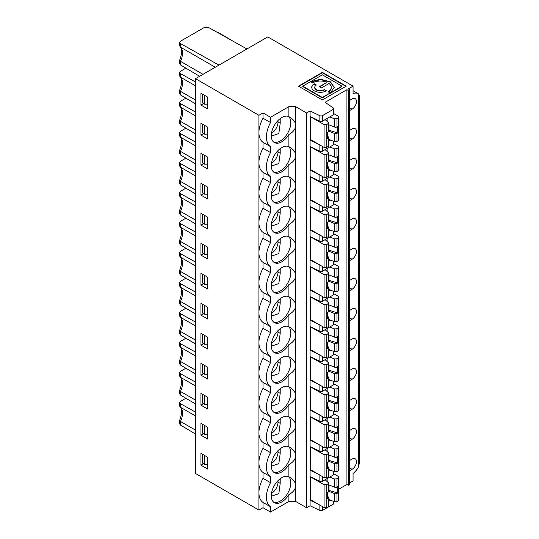 <?xml version="1.0" encoding="UTF-8"?>
<svg xmlns="http://www.w3.org/2000/svg" width="539" height="539" viewBox="0 0 539 539"><rect width="100%" height="100%" fill="white"/><g stroke="black" fill="none" stroke-linecap="round" stroke-linejoin="round"><path stroke-width="0.81" d="M195.489 412.119L180.477 403.711L179.628 402.545L180.477 401.387L185.894 398.26M180.477 403.711L180.477 407.289L180.12 407.019L179.628 405.88L179.628 402.545M180.12 407.019C182.29 408.697 182.142 413.137 179.676 420.332L180.477 421.471L180.477 425.076L179.628 423.876L179.628 420.514M195.489 433.996L180.477 425.076M349.656 470.695L352.041 469.321A6.273 3.618 120 0 0 356.138 463.796A6.273 3.618 120 0 0 355.174 458.77A6.273 3.618 120 0 0 352.041 459.08L349.656 460.461M310.787 499.828L310.087 500.232L310.087 505.75L306.603 507.758L295.662 501.445L295.662 485.801C295.5 489.277 293.243 492.208 288.891 494.613A14.849 8.57 120 0 1 274.358 502.658A14.849 8.57 120 0 1 274.203 485.78A14.849 8.57 120 0 1 288.891 476.772L289.517 477.123C293.472 479.481 295.52 482.297 295.662 485.585L295.662 455.792C295.5 459.262 293.243 462.199 288.891 464.598A14.849 8.57 120 0 1 274.358 472.642A14.849 8.57 120 0 1 274.203 455.765A14.849 8.57 120 0 1 288.891 446.764L289.517 447.107C293.472 449.465 295.52 452.288 295.662 455.57L295.662 425.783C295.5 429.253 293.243 432.19 288.891 434.589A14.849 8.57 120 0 1 274.358 442.634A14.849 8.57 120 0 1 274.203 425.756A14.849 8.57 120 0 1 288.891 416.755L289.517 417.098C293.472 419.457 295.52 422.28 295.662 425.561L295.662 395.774C295.5 399.244 293.243 402.182 288.891 404.58A14.849 8.57 120 0 1 274.358 412.625A14.849 8.57 120 0 1 274.203 395.747A14.849 8.57 120 0 1 288.891 386.746L289.517 387.09C293.472 389.448 295.52 392.271 295.662 395.552L295.662 365.759C295.5 369.235 293.243 372.166 288.891 374.571A14.849 8.57 120 0 1 274.358 382.616A14.849 8.57 120 0 1 274.203 365.738A14.849 8.57 120 0 1 288.891 356.73L289.517 357.081C293.472 359.439 295.52 362.255 295.662 365.543L295.662 335.75C295.5 339.22 293.243 342.157 288.891 344.556A14.849 8.57 120 0 1 274.358 352.6A14.849 8.57 120 0 1 274.203 335.723A14.849 8.57 120 0 1 288.891 326.722L289.517 327.065C293.472 329.423 295.52 332.246 295.662 335.527L295.662 305.741C295.5 309.211 293.243 312.148 288.891 314.547A14.849 8.57 120 0 1 274.358 322.591A14.849 8.57 120 0 1 274.203 305.714A14.849 8.57 120 0 1 288.891 296.713L289.517 297.056C293.472 299.414 295.52 302.238 295.662 305.519L295.662 275.732C295.5 279.202 293.243 282.14 288.891 284.538A14.849 8.57 120 0 1 274.358 292.583A14.849 8.57 120 0 1 274.203 275.705A14.849 8.57 120 0 1 288.891 266.704L289.517 267.048C293.472 269.406 295.52 272.229 295.662 275.51L295.662 245.717C295.5 249.193 293.243 252.124 288.891 254.529A14.849 8.57 120 0 1 274.358 262.574A14.849 8.57 120 0 1 274.203 245.696A14.849 8.57 120 0 1 288.891 236.688L289.517 237.039C293.472 239.397 295.52 242.213 295.662 245.501L295.662 215.708C295.5 219.178 293.243 222.115 288.891 224.514A14.849 8.57 120 0 1 274.358 232.558A14.849 8.57 120 0 1 274.203 215.681A14.849 8.57 120 0 1 288.891 206.68L288.891 194.505A14.849 8.57 120 0 1 274.358 202.549A14.849 8.57 120 0 1 274.203 185.672A14.849 8.57 120 0 1 288.891 176.671L288.891 164.496A14.849 8.57 120 0 1 274.358 172.541A14.849 8.57 120 0 1 274.203 155.663A14.849 8.57 120 0 1 288.891 146.662L289.517 147.006C293.472 149.364 295.52 152.187 295.662 155.468L295.662 125.459C295.52 122.171 293.472 119.355 289.517 116.997L288.891 116.646L288.891 106.661L270.524 117.266L263.019 112.934L258.929 115.299L258.929 132.628A21.708 12.532 120 0 0 263.019 142.309L263.019 148.225A21.708 12.532 120 0 0 258.929 162.637L258.929 192.645A21.708 12.532 120 0 0 263.019 202.334L263.019 208.243L270.524 212.575A21.708 12.532 120 0 0 270.524 236.675L263.019 232.343L263.019 238.258L270.524 242.59A21.708 12.532 120 0 0 270.524 266.684L263.019 262.352L263.019 268.267L270.524 272.599A21.708 12.532 120 0 0 270.524 296.699L263.019 292.367L263.019 298.276L270.524 302.608A21.708 12.532 120 0 0 270.524 326.708L263.019 322.376L263.019 328.285L270.524 332.617A21.708 12.532 120 0 0 270.524 356.717L263.019 352.385L263.019 358.3L270.524 362.632A21.708 12.532 120 0 0 270.524 386.726L263.019 382.394L263.019 388.309L270.524 392.641A21.708 12.532 120 0 0 270.524 416.741L263.019 412.409L263.019 418.318L270.524 422.65A21.708 12.532 120 0 0 270.524 446.75L263.019 442.418L263.019 448.327L270.524 452.659A21.708 12.532 120 0 0 270.524 476.759L263.019 472.427L263.019 478.342A21.708 12.532 120 0 0 258.929 492.754L258.929 510.083L195.489 473.458L195.489 78.674L267.795 36.921L353.065 86.152L353.065 93.705A12.06 6.96 -60 0 1 358.071 93.631A12.06 6.96 -60 0 1 358.523 93.934L359.372 95.524L359.372 462.9L358.523 466.855A12.06 6.96 -60 0 1 353.065 473.383L353.065 480.936L349.656 482.904M310.43 476.887L324.08 484.716L326.789 484.709L326.789 507.563L324.08 507.556L310.43 499.619L310.538 476.826M326.789 484.709L328.803 483.092L325.132 479.737M329.76 477.062L334.51 478.969L336.956 478.841L338.411 478.005L338.97 477.224L338.411 476.442L333.749 473.774M327.456 166.147L328.453 166.975A1.913 1.105 180 0 1 328.803 167.609A1.913 1.105 180 0 1 328.244 168.39L327.456 168.842L327.456 162.434L328.244 161.983A1.913 1.105 180 0 0 328.803 161.201L328.803 152.982L325.132 149.62M328.803 160.251L337.744 162.899L336.956 163.357A1.913 1.105 180 0 1 334.51 163.479L334.51 171.698L328.803 169.367M328.803 161.174L334.51 163.479M328.945 160.164L328.945 154.821M337.744 162.899L337.744 156.492L336.956 156.95A1.913 1.105 180 0 1 334.51 157.071L328.803 154.767M202.523 124.165L202.523 132.971L204.571 134.157L204.571 125.344M204.571 134.157L207.764 134.157M278.023 150.529L278.023 152.005A9.163 5.289 -60 0 1 271.481 163.263M278.023 152.005L280.199 153.258L280.199 149.316L279.68 149.02M280.597 148.319L280.199 149.316M280.199 153.258L278.838 163.512L271.285 166.167M180.12 76.909L179.628 75.77L179.628 72.435L180.477 73.594L180.477 77.178L180.12 76.909C182.29 78.586 182.142 83.019 179.676 90.215L179.628 93.732L180.477 94.931L195.489 103.859M179.628 90.397L180.477 91.354L180.477 94.931M179.628 72.435L180.477 71.269L185.894 68.143M329.76 146.952L334.51 148.852L336.956 148.724L338.411 147.888L338.97 147.107L338.411 146.332L333.749 143.657M327.86 151.863L327.86 148.043M326.789 154.592L326.789 177.446L324.08 177.446L310.43 169.502L310.43 146.77L324.08 154.599L326.789 154.592L328.803 152.975M326.789 177.446L328.803 175.829L328.803 167.609M327.86 166.484L327.86 162.199M336.956 163.357L336.956 171.577L334.51 171.698M336.956 171.577L338.97 169.96L338.97 147.107M310.787 169.711L310.087 170.122L310.087 176.502L319.863 181.232A1.927 1.112 -0 0 0 322.463 181.171L333.183 174.98A1.927 1.112 -0 0 0 333.749 174.191L333.749 171.389M328.803 171.132L330.589 170.102M273.65 172.049A14.849 8.57 120 0 0 284.794 167.184A14.849 8.57 120 0 0 290.797 152.766A14.849 8.57 120 0 0 288.426 146.46M195.489 100.018L180.477 91.354A14.472 8.354 -60 0 0 180.477 77.178L195.489 85.842M180.477 73.594L195.489 82.002M349.656 140.585L352.041 139.203A6.273 3.618 120 0 0 356.138 133.679A6.273 3.618 120 0 0 355.174 128.653A6.273 3.618 120 0 0 352.041 128.962L349.656 130.344M310.787 139.702L310.087 140.106L310.087 146.487L319.863 151.223A1.927 1.112 -0 0 0 322.463 151.156L333.183 144.971A1.927 1.112 -0 0 0 333.749 144.183L333.749 141.38M318.475 174.185L310.087 170.122M263.019 112.934L263.019 118.216A21.708 12.532 120 0 0 258.929 132.628L258.929 162.637A21.708 12.532 120 0 0 263.019 172.325L263.019 178.234A21.708 12.532 120 0 0 258.929 192.645L258.929 222.654A21.708 12.532 120 0 0 263.019 232.343M200.946 135.067L207.764 139.008L207.764 127.191L200.946 123.256L200.946 135.067L203.547 133.564M263.019 178.234L270.524 182.566A21.708 12.532 120 0 0 270.524 206.666L270.524 212.575M263.019 148.225L270.524 152.557A21.708 12.532 120 0 0 270.524 176.657L270.524 182.566M270.524 176.657L263.019 172.325M202.523 154.174L202.523 162.987L204.571 164.166L204.571 155.36M204.571 164.166L207.764 164.166M327.456 196.162L328.453 196.984A1.913 1.105 180 0 1 328.803 197.618A1.913 1.105 180 0 1 328.244 198.399L327.456 198.851L327.456 192.443L328.244 191.992A1.913 1.105 180 0 0 328.803 191.21L328.803 182.99L325.132 179.628M328.803 190.26L337.744 192.915L336.956 193.366A1.913 1.105 180 0 1 334.51 193.488L334.51 201.707L328.803 199.383M328.803 191.183L334.51 193.488M328.945 190.179L328.945 184.83M337.744 192.915L337.744 186.507L336.956 186.959A1.913 1.105 180 0 1 334.51 187.08L328.803 184.776M278.023 180.538L278.023 182.014A9.163 5.289 -60 0 1 271.481 193.272M278.023 182.014L280.199 183.267L280.199 179.332L279.68 179.029M280.597 178.335L280.199 179.332M280.199 183.267L278.838 193.521L271.285 196.176M310.787 199.726L310.087 200.131L310.087 206.511L319.863 211.248A1.927 1.112 -0 0 0 322.463 211.18L333.183 204.988A1.927 1.112 -0 0 0 333.749 204.207L333.749 201.397M328.803 201.141L330.589 200.11M329.76 176.96L334.51 178.86L336.956 178.732L338.411 177.897L338.97 177.115L338.411 176.341L333.749 173.666M327.86 181.872L327.86 178.052M326.789 184.607L326.789 207.461L324.08 207.454L310.43 199.518L310.43 176.785L324.08 184.607L326.789 184.607L328.803 182.99M326.789 207.461L328.803 205.837L328.803 197.618M327.86 196.492L327.86 192.207M336.956 193.366L336.956 201.586L334.51 201.707M336.956 201.586L338.97 199.969L338.97 177.115M180.12 106.917L179.628 105.779L179.628 102.444L180.477 103.609L180.477 107.187L180.12 106.917C182.29 108.595 182.142 113.028 179.676 120.224L179.628 123.748L180.477 124.947L195.489 133.867M179.628 120.413L180.477 121.363L180.477 124.947M179.628 102.444L180.477 101.278L185.894 98.152M273.65 202.058A14.849 8.57 120 0 0 284.794 197.193A14.849 8.57 120 0 0 290.797 182.775A14.849 8.57 120 0 0 288.426 176.469M263.019 208.243A21.708 12.532 120 0 0 258.929 222.654L258.929 252.67A21.708 12.532 120 0 0 263.019 262.352M200.946 165.075L207.764 169.017L207.764 157.199L200.946 153.265L200.946 165.075L203.547 163.573M318.475 204.193L310.087 200.131M349.656 170.593L352.041 169.212A6.273 3.618 120 0 0 356.138 163.688A6.273 3.618 120 0 0 355.174 158.661A6.273 3.618 120 0 0 352.041 158.971L349.656 160.352M195.489 130.027L180.477 121.363A14.472 8.354 -60 0 0 180.477 107.187L195.489 115.851M180.477 103.609L195.489 112.011M270.524 206.666L263.019 202.334M280.597 208.344L280.199 209.341L279.68 209.038M278.023 210.547L278.023 212.022L280.199 213.276L278.838 223.537L271.285 226.185M278.023 212.022A9.163 5.289 -60 0 1 271.481 223.281M180.12 136.926L179.628 135.788L179.628 132.453L180.477 133.618L180.477 137.196L180.12 136.926C182.29 138.604 182.142 143.037 179.676 150.24L179.628 153.756L180.477 154.956L195.489 163.876M179.628 150.421L180.477 151.371L180.477 154.956M179.628 132.453L180.477 131.287L185.894 128.161M329.76 206.969L334.51 208.876L336.956 208.748L338.411 207.906L338.97 207.131L338.411 206.349L333.749 203.681M336.956 208.748L336.956 216.968A1.913 1.105 180 0 1 334.51 217.089L328.803 214.785M326.789 214.616L326.789 237.47L324.08 237.463L310.43 229.526L310.43 206.794L324.08 214.623L326.789 214.616L328.803 212.999L325.132 209.644M328.803 212.999L328.803 221.219A1.913 1.105 180 0 1 328.244 222.001L327.456 222.452L327.456 228.859L328.244 228.408L328.244 236.634L328.803 235.846L328.803 227.626A1.913 1.105 180 0 1 328.244 228.408M327.456 226.171L328.453 226.993A1.913 1.105 180 0 1 328.803 227.626M328.803 221.192L334.51 223.496A1.913 1.105 180 0 0 336.956 223.375L336.956 231.602L334.51 231.716L328.803 229.392M338.97 207.131L338.97 229.978L336.956 231.602M310.787 229.735L310.087 230.14L310.087 236.52L319.863 241.256A1.927 1.112 -0 0 0 322.463 241.189L333.183 235.004A1.927 1.112 -0 0 0 333.749 234.216L333.749 231.406M280.199 213.276L280.199 209.341M273.65 232.073A14.849 8.57 120 0 0 284.794 227.209A14.849 8.57 120 0 0 290.797 212.79A14.849 8.57 120 0 0 288.426 206.484M195.489 160.043L180.477 151.371A14.472 8.354 -60 0 0 180.477 137.196L195.489 145.86M349.656 200.602L352.041 199.221A6.273 3.618 120 0 0 356.138 193.696A6.273 3.618 120 0 0 355.174 188.677A6.273 3.618 120 0 0 352.041 188.987L349.656 190.361M288.891 206.68L289.517 207.023C293.472 209.381 295.52 212.204 295.662 215.485L295.662 185.699C295.5 189.169 293.243 192.106 288.891 194.505M280.597 238.353L280.199 239.35L279.68 239.046M278.023 240.562L278.023 242.031L280.199 243.291L278.838 253.546L271.285 256.2M278.023 242.031A9.163 5.289 -60 0 1 271.481 253.296M310.787 259.744L310.087 260.148L310.087 266.529L319.863 271.265A1.927 1.112 -0 0 0 322.463 271.198L333.183 265.013A1.927 1.112 -0 0 0 333.749 264.225L333.749 261.422M329.76 236.978L334.51 238.885L336.956 238.757L338.411 237.921L338.97 237.14L338.411 236.358L333.749 233.69M336.956 238.757L336.956 246.977A1.913 1.105 180 0 1 334.51 247.105L328.803 244.794M326.789 244.625L326.789 267.479L324.08 267.472L310.43 259.535L310.43 236.803L324.08 244.632L326.789 244.625L328.803 243.008L325.132 239.653M328.803 243.008L328.803 251.228A1.913 1.105 180 0 1 328.244 252.009L327.456 252.468L327.456 258.875L328.244 258.417L328.244 266.643L328.803 265.862L328.803 257.635A1.913 1.105 180 0 1 328.244 258.417M327.456 256.18L328.453 257.002A1.913 1.105 180 0 1 328.803 257.635M328.803 251.201L334.51 253.512A1.913 1.105 180 0 0 336.956 253.384L336.956 261.61L334.51 261.725L328.803 259.4M338.97 237.14L338.97 259.987L336.956 261.61M180.12 166.935L179.628 165.796L179.628 162.461L180.477 163.627L180.477 167.205L180.12 166.935C182.29 168.613 182.142 173.053 179.676 180.248L179.628 183.765L180.477 184.965L195.489 193.892M179.628 180.43L180.477 181.387L180.477 184.965M179.628 162.461L180.477 161.302L185.894 158.176M280.199 243.291L280.199 239.35M273.65 262.082A14.849 8.57 120 0 0 284.794 257.218A14.849 8.57 120 0 0 290.797 242.799A14.849 8.57 120 0 0 288.426 236.493M349.656 230.611L352.041 229.237A6.273 3.618 120 0 0 356.138 223.712A6.273 3.618 120 0 0 355.174 218.686A6.273 3.618 120 0 0 352.041 218.996L349.656 220.377M195.489 190.051L180.477 181.387A14.472 8.354 -60 0 0 180.477 167.205L195.489 175.876M263.019 238.258A21.708 12.532 120 0 0 258.929 252.67L258.929 282.679A21.708 12.532 120 0 0 263.019 292.367M280.597 268.361L280.199 269.359L279.68 269.062M278.023 270.571L278.023 272.047L280.199 273.3L278.838 283.554L271.285 286.209M278.023 272.047A9.163 5.289 -60 0 1 271.481 283.305M180.12 196.951L179.628 195.812L179.628 192.477L180.477 193.636L180.477 197.22L180.12 196.951C182.29 198.628 182.142 203.062 179.676 210.257L179.628 213.774L180.477 214.973L195.489 223.901M179.628 210.439L180.477 211.396L180.477 214.973M179.628 192.477L180.477 191.311L185.894 188.185M329.76 266.994L334.51 268.894L336.956 268.766L338.411 267.93L338.97 267.149L338.411 266.374L333.749 263.699M336.956 268.766L336.956 276.992A1.913 1.105 180 0 1 334.51 277.113L328.803 274.809M326.789 274.634L326.789 297.488L324.08 297.488L310.43 289.544L310.43 266.812L324.08 274.641L326.789 274.634L328.803 273.017L325.132 269.662M328.803 273.024L328.803 281.243A1.913 1.105 180 0 1 328.244 282.025L327.456 282.476L327.456 288.884L328.244 288.432L328.244 296.652L328.803 295.871L328.803 287.651A1.913 1.105 180 0 1 328.244 288.432M327.456 286.189L328.453 287.017A1.913 1.105 180 0 1 328.803 287.651M328.803 281.217L334.51 283.521A1.913 1.105 180 0 0 336.956 283.399L336.956 291.619L334.51 291.74L328.803 289.409M338.97 290.002L336.956 291.619M310.787 289.753L310.087 290.164L310.087 296.544L319.863 301.274A1.927 1.112 -0 0 0 322.463 301.213L333.183 295.022A1.927 1.112 -0 0 0 333.749 294.233L333.749 291.431M280.199 273.3L280.199 269.359M273.65 292.091A14.849 8.57 120 0 0 284.794 287.226A14.849 8.57 120 0 0 290.797 272.808A14.849 8.57 120 0 0 288.426 266.502M195.489 220.06L180.477 211.396A14.472 8.354 -60 0 0 180.477 197.22L195.489 205.885M349.656 260.627L352.041 259.246A6.273 3.618 120 0 0 356.138 253.721A6.273 3.618 120 0 0 355.174 248.695A6.273 3.618 120 0 0 352.041 249.005L349.656 250.386M263.019 268.267A21.708 12.532 120 0 0 258.929 282.679L258.929 312.687A21.708 12.532 120 0 0 263.019 322.376M280.597 298.377L280.199 299.374L279.68 299.071M278.023 300.58L278.023 302.056L280.199 303.309L278.838 313.563L271.285 316.218M278.023 302.056A9.163 5.289 -60 0 1 271.481 313.314M310.787 319.768L310.087 320.173L310.087 326.553L319.863 331.29A1.927 1.112 -0 0 0 322.463 331.222L333.183 325.03A1.927 1.112 -0 0 0 333.749 324.249L333.749 321.439M329.76 297.002L334.51 298.902L336.956 298.774L338.411 297.939L338.97 297.157L338.411 296.383L333.749 293.708M336.956 298.774L336.956 307.001A1.913 1.105 180 0 1 334.51 307.122L328.803 304.818M326.789 304.65L326.789 327.503L324.08 327.496L310.43 319.56L310.43 296.827L324.08 304.65L326.789 304.65L328.803 303.033L325.132 299.671M328.803 303.033L328.803 311.252A1.913 1.105 180 0 1 328.244 312.034L327.456 312.485L327.456 318.893L328.244 318.441L328.244 326.661L328.803 325.879L328.803 317.66A1.913 1.105 180 0 1 328.244 318.441M327.456 316.204L328.453 317.026A1.913 1.105 180 0 1 328.803 317.66M328.803 311.225L334.51 313.53A1.913 1.105 180 0 0 336.956 313.408L336.956 321.628L334.51 321.749L328.803 319.425M338.97 297.157L338.97 320.011L336.956 321.628M180.12 226.959L179.628 225.821L179.628 222.486L180.477 223.651L180.477 227.229L180.12 226.959C182.29 228.637 182.142 233.07 179.676 240.266L179.628 243.79L180.477 244.989L195.489 253.909M179.628 240.455L180.477 241.405L180.477 244.989M179.628 222.486L180.477 221.32L185.894 218.194M280.199 303.309L280.199 299.374M273.65 322.1A14.849 8.57 120 0 0 284.794 317.235A14.849 8.57 120 0 0 290.797 302.817A14.849 8.57 120 0 0 288.426 296.511M349.656 290.636L352.041 289.254A6.273 3.618 120 0 0 356.138 283.73A6.273 3.618 120 0 0 355.174 278.703A6.273 3.618 120 0 0 352.041 279.013L349.656 280.395M195.489 250.069L180.477 241.405A14.472 8.354 -60 0 0 180.477 227.229L195.489 235.893M263.019 298.276A21.708 12.532 120 0 0 258.929 312.687L258.929 342.696A21.708 12.532 120 0 0 263.019 352.385M280.597 328.386L280.199 329.383L279.68 329.08M278.023 330.589L278.023 332.064L280.199 333.324L278.838 343.579L271.285 346.227M278.023 332.064A9.163 5.289 -60 0 1 271.481 343.323M180.12 256.968L179.628 255.83L179.628 252.495L180.477 253.66L180.477 257.238L180.12 256.968C182.29 258.646 182.142 263.079 179.676 270.282L179.628 273.799L180.477 274.998L195.489 283.918M179.628 270.463L180.477 271.413L180.477 274.998M179.628 252.495L180.477 251.329L185.894 248.203M329.76 327.011L334.51 328.918L336.956 328.79L338.411 327.948L338.97 327.173L338.411 326.391L333.749 323.723M336.956 328.79L336.956 337.01A1.913 1.105 180 0 1 334.51 337.131L328.803 334.827M326.789 334.658L326.789 357.512L324.08 357.505L310.43 349.568L310.43 326.836L324.08 334.665L326.789 334.658L328.803 333.041L325.132 329.686M328.803 333.041L328.803 341.261A1.913 1.105 180 0 1 328.244 342.043L327.456 342.494L327.456 348.901L328.244 348.45L328.244 356.677L328.803 355.888L328.803 347.668A1.913 1.105 180 0 1 328.244 348.45M327.456 346.213L328.453 347.035A1.913 1.105 180 0 1 328.803 347.668M328.803 341.234L334.51 343.538A1.913 1.105 180 0 0 336.956 343.417L336.956 351.644L334.51 351.758L328.803 349.434M338.97 327.173L338.97 350.02L336.956 351.644M310.787 349.777L310.087 350.182L310.087 356.562L319.863 361.298A1.927 1.112 -0 0 0 322.463 361.231L333.183 355.046A1.927 1.112 -0 0 0 333.749 354.258L333.749 351.448M280.199 333.324L280.199 329.383M273.65 352.115A14.849 8.57 120 0 0 284.794 347.251A14.849 8.57 120 0 0 290.797 332.832A14.849 8.57 120 0 0 288.426 326.526M195.489 280.085L180.477 271.413A14.472 8.354 -60 0 0 180.477 257.238L195.489 265.902M349.656 320.644L352.041 319.263A6.273 3.618 120 0 0 356.138 313.738A6.273 3.618 120 0 0 355.174 308.719A6.273 3.618 120 0 0 352.041 309.029L349.656 310.403M263.019 328.285A21.708 12.532 120 0 0 258.929 342.696L258.929 372.712A21.708 12.532 120 0 0 263.019 382.394M280.597 358.395L280.199 359.392L279.68 359.089M278.023 360.604L278.023 362.073L280.199 363.333L278.838 373.588L271.285 376.242M278.023 362.073A9.163 5.289 -60 0 1 271.481 373.338M310.787 379.786L310.087 380.19L310.087 386.571L319.863 391.307A1.927 1.112 -0 0 0 322.463 391.24L333.183 385.055A1.927 1.112 -0 0 0 333.749 384.267L333.749 381.464M329.76 357.02L334.51 358.927L336.956 358.799L338.411 357.963L338.97 357.182L338.411 356.4L333.749 353.732M336.956 358.799L336.956 367.019A1.913 1.105 180 0 1 334.51 367.147L328.803 364.836M326.789 364.667L326.789 387.521L324.08 387.514L310.43 379.577L310.43 356.845L324.08 364.674L326.789 364.667L328.803 363.05L325.132 359.695M328.803 363.05L328.803 371.27A1.913 1.105 180 0 1 328.244 372.051L327.456 372.51L327.456 378.917L328.244 378.459L328.244 386.685L328.803 385.904L328.803 377.677A1.913 1.105 180 0 1 328.244 378.459M327.456 376.222L328.453 377.044A1.913 1.105 180 0 1 328.803 377.677M328.803 371.243L334.51 373.554A1.913 1.105 180 0 0 336.956 373.426L336.956 381.652L334.51 381.767L328.803 379.443M338.97 357.182L338.97 380.029L336.956 381.652M180.12 286.977L179.628 285.838L179.628 282.503L180.477 283.669L180.477 287.247L180.12 286.977C182.29 288.655 182.142 293.095 179.676 300.29L179.628 303.807L180.477 305.007L195.489 313.934M179.628 300.472L180.477 301.429L180.477 305.007M179.628 282.503L180.477 281.345L185.894 278.218M280.199 363.333L280.199 359.392M273.65 382.124A14.849 8.57 120 0 0 284.794 377.26A14.849 8.57 120 0 0 290.797 362.841A14.849 8.57 120 0 0 288.426 356.535M349.656 350.653L352.041 349.279A6.273 3.618 120 0 0 356.138 343.754A6.273 3.618 120 0 0 355.174 338.728A6.273 3.618 120 0 0 352.041 339.038L349.656 340.419M195.489 310.093L180.477 301.429A14.472 8.354 -60 0 0 180.477 287.247L195.489 295.918M263.019 358.3A21.708 12.532 120 0 0 258.929 372.712L258.929 402.721A21.708 12.532 120 0 0 263.019 412.409M280.597 388.403L280.199 389.401L279.68 389.104M278.023 390.613L278.023 392.089L280.199 393.342L278.838 403.596L271.285 406.251M278.023 392.089A9.163 5.289 -60 0 1 271.481 403.347M180.12 316.993L179.628 315.854L179.628 312.519L180.477 313.678L180.477 317.262L180.12 316.993C182.29 318.67 182.142 323.104 179.676 330.299L179.628 333.816L180.477 335.015L195.489 343.943M179.628 330.481L180.477 331.438L180.477 335.015M179.628 312.519L180.477 311.353L185.894 308.227M329.76 387.036L334.51 388.936L336.956 388.808L338.411 387.972L338.97 387.191L338.411 386.416L333.749 383.741M336.956 388.808L336.956 397.034A1.913 1.105 180 0 1 334.51 397.155L328.803 394.851M326.789 394.676L326.789 417.53L324.08 417.53L310.43 409.586L310.43 386.854L324.08 394.683L326.789 394.676L328.803 393.059L325.132 389.704M328.803 393.066L328.803 401.286A1.913 1.105 180 0 1 328.244 402.067L327.456 402.518L327.456 408.926L328.244 408.474L328.244 416.694L328.803 415.913L328.803 407.693A1.913 1.105 180 0 1 328.244 408.474M327.456 406.231L328.453 407.06A1.913 1.105 180 0 1 328.803 407.693M328.803 401.259L334.51 403.563A1.913 1.105 180 0 0 336.956 403.441L336.956 411.661L334.51 411.783L328.803 409.451M338.97 387.191L338.97 410.038L336.956 411.661M310.787 409.795L310.087 410.206L310.087 416.586L319.863 421.316A1.927 1.112 -0 0 0 322.463 421.255L333.183 415.064A1.927 1.112 -0 0 0 333.749 414.275L333.749 411.473M280.199 393.342L280.199 389.401M273.65 412.133A14.849 8.57 120 0 0 284.794 407.268A14.849 8.57 120 0 0 290.797 392.85A14.849 8.57 120 0 0 288.426 386.544M195.489 340.102L180.477 331.438A14.472 8.354 -60 0 0 180.477 317.262L195.489 325.927M349.656 380.669L352.041 379.288A6.273 3.618 120 0 0 356.138 373.763A6.273 3.618 120 0 0 355.174 368.737A6.273 3.618 120 0 0 352.041 369.047L349.656 370.428M263.019 388.309A21.708 12.532 120 0 0 258.929 402.721L258.929 432.729A21.708 12.532 120 0 0 263.019 442.418M280.597 418.419L280.199 419.416L279.68 419.113M278.023 420.622L278.023 422.098L280.199 423.351L278.838 433.605L271.285 436.26M278.023 422.098A9.163 5.289 -60 0 1 271.481 433.356M310.787 439.811L310.087 440.215L310.087 446.595L319.863 451.332A1.927 1.112 -0 0 0 322.463 451.264L333.183 445.073A1.927 1.112 -0 0 0 333.749 444.291L333.749 441.481M329.76 417.045L334.51 418.944L336.956 418.816L338.411 417.981L338.97 417.199L338.411 416.425L333.749 413.75M336.956 418.816L336.956 427.043A1.913 1.105 180 0 1 334.51 427.164L328.803 424.86M326.789 424.692L326.789 447.545L324.08 447.538L310.43 439.602L310.43 416.869L324.08 424.692L326.789 424.692L328.803 423.075L325.132 419.713M328.803 423.075L328.803 431.294A1.913 1.105 180 0 1 328.244 432.076L327.456 432.527L327.456 438.935L328.244 438.483L328.244 446.703L328.803 445.921L328.803 437.702A1.913 1.105 180 0 1 328.244 438.483M327.456 436.246L328.453 437.068A1.913 1.105 180 0 1 328.803 437.702M328.803 431.267L334.51 433.572A1.913 1.105 180 0 0 336.956 433.45L336.956 441.67L334.51 441.791L328.803 439.467M338.97 417.199L338.97 440.053L336.956 441.67M180.12 347.001L179.628 345.863L179.628 342.528L180.477 343.693L180.477 347.271L180.12 347.001C182.29 348.679 182.142 353.112 179.676 360.308L179.628 363.832L180.477 365.031L195.489 373.951M179.628 360.497L180.477 361.447L180.477 365.031M179.628 342.528L180.477 341.362L185.894 338.236M280.199 423.351L280.199 419.416M273.65 442.142A14.849 8.57 120 0 0 284.794 437.277A14.849 8.57 120 0 0 290.797 422.859A14.849 8.57 120 0 0 288.426 416.553M349.656 410.678L352.041 409.296A6.273 3.618 120 0 0 356.138 403.772A6.273 3.618 120 0 0 355.174 398.745A6.273 3.618 120 0 0 352.041 399.055L349.656 400.437M195.489 370.111L180.477 361.447A14.472 8.354 -60 0 0 180.477 347.271L195.489 355.935M263.019 418.318A21.708 12.532 120 0 0 258.929 432.729L258.929 462.738A21.708 12.532 120 0 0 263.019 472.427M280.597 448.428L280.199 449.425L279.68 449.122M278.023 450.631L278.023 452.106L280.199 453.366L278.838 463.621L271.285 466.269M278.023 452.106A9.163 5.289 -60 0 1 271.481 463.365M180.12 377.01L179.628 375.872L179.628 372.537L180.477 373.702L180.477 377.28L180.12 377.01C182.29 378.688 182.142 383.121 179.676 390.324L179.628 393.841L180.477 395.04L195.489 403.96M179.628 390.505L180.477 391.455L180.477 395.04M179.628 372.537L180.477 371.371L185.894 368.245M329.76 447.053L334.51 448.96L336.956 448.832L338.411 447.99L338.97 447.215L338.411 446.433L333.749 443.765M336.956 448.832L336.956 457.052A1.913 1.105 180 0 1 334.51 457.173L328.803 454.869M326.789 454.7L326.789 477.554L324.08 477.547L310.43 469.61L310.43 446.878L324.08 454.707L326.789 454.7L328.803 453.083L325.132 449.728M328.803 453.083L328.803 461.303A1.913 1.105 180 0 1 328.244 462.085L327.456 462.536L327.456 468.943L328.244 468.492L328.244 476.719L328.803 475.93L328.803 467.711A1.913 1.105 180 0 1 328.244 468.492M327.456 466.255L328.453 467.077A1.913 1.105 180 0 1 328.803 467.711M328.803 461.276L334.51 463.58A1.913 1.105 180 0 0 336.956 463.459L336.956 471.686L334.51 471.8L328.803 469.476M338.97 447.215L338.97 470.062L336.956 471.686M310.787 469.819L310.087 470.224L310.087 476.604L319.863 481.34A1.927 1.112 -0 0 0 322.463 481.273L333.183 475.088A1.927 1.112 -0 0 0 333.749 474.3L333.749 471.49M280.199 453.366L280.199 449.425M273.65 472.157A14.849 8.57 120 0 0 284.794 467.293A14.849 8.57 120 0 0 290.797 452.875A14.849 8.57 120 0 0 288.426 446.568M195.489 400.127L180.477 391.455A14.472 8.354 -60 0 0 180.477 377.28L195.489 385.944M349.656 440.686L352.041 439.305A6.273 3.618 120 0 0 356.138 433.78A6.273 3.618 120 0 0 355.174 428.761A6.273 3.618 120 0 0 352.041 429.071L349.656 430.445M263.019 448.327A21.708 12.532 120 0 0 258.929 462.738L258.929 492.754A21.708 12.532 120 0 0 263.019 502.436L263.019 507.718L258.929 510.083M280.597 478.437L280.199 479.434L279.68 479.131M278.023 480.647L278.023 482.115L280.199 483.375L278.838 493.63L271.285 496.284M278.023 482.115A9.163 5.289 -60 0 1 271.481 493.38M336.956 478.841L336.956 487.061A1.913 1.105 180 0 1 334.51 487.189L328.803 484.878M328.803 483.092L328.803 491.312A1.913 1.105 180 0 1 328.244 492.094L327.456 492.552L327.456 498.959L328.244 498.501L328.244 506.727L328.803 505.946L328.803 497.719A1.913 1.105 180 0 1 328.244 498.501M327.456 496.264L328.453 497.086A1.913 1.105 180 0 1 328.803 497.719M328.803 491.285L334.51 493.596A1.913 1.105 180 0 0 336.956 493.468L336.956 501.694L334.51 501.809L328.803 499.485M338.97 477.224L338.97 500.071L336.956 501.694M280.199 483.375L280.199 479.434M273.65 502.166A14.849 8.57 120 0 0 284.794 497.302A14.849 8.57 120 0 0 290.797 482.883A14.849 8.57 120 0 0 288.426 476.577M333.749 501.506L333.749 503.439A1.927 1.112 180 0 1 333.183 504.228L322.463 510.42A1.927 1.112 180 0 1 319.863 510.48L319.863 505.104M195.489 430.135L180.477 421.471A14.472 8.354 -60 0 0 180.477 407.289L195.489 415.96M263.019 478.342L270.524 482.674A21.708 12.532 120 0 0 270.524 506.768L263.019 502.436M333.749 108.656L333.749 114.174A1.927 1.112 -0 0 1 333.183 114.962L322.463 121.147A1.927 1.112 -0 0 1 319.863 121.214L310.087 116.478L310.087 110.967L319.863 115.696A1.927 1.112 -0 0 0 322.463 115.636L333.183 109.444A1.927 1.112 -0 0 0 333.749 108.656A1.927 1.112 -0 0 0 333.297 107.941L325.098 102.302L346.927 89.696L346.927 484.48L338.97 489.075M288.891 146.662L288.891 134.487C293.243 132.082 295.5 129.151 295.662 125.675L295.662 106.661L306.603 112.974L306.603 507.758M288.891 106.661L295.662 106.661M270.524 117.266L270.524 122.548A21.708 12.532 120 0 0 270.524 146.642L270.524 152.557M263.019 118.216L270.524 122.548M346.24 86.152L322.369 99.937L298.491 86.152L322.369 72.367L346.24 86.152M322.369 72.367L322.369 72.765L298.835 86.348M345.903 86.348L322.369 72.765M270.524 236.675L270.524 242.59M270.524 266.684L270.524 272.599M270.524 296.699L270.524 302.608M270.524 326.708L270.524 332.617M270.524 356.717L270.524 362.632M270.524 386.726L270.524 392.641M270.524 416.741L270.524 422.65M270.524 446.75L270.524 452.659M270.524 476.759L270.524 482.674M270.524 506.768L270.524 512.05L288.891 501.445L288.891 494.613M288.891 476.772L288.891 464.598M288.891 446.764L288.891 434.589M288.891 416.755L288.891 404.58M288.891 386.746L288.891 374.571M288.891 356.73L288.891 344.556M288.891 326.722L288.891 314.547M288.891 296.713L288.891 284.538M288.891 266.704L288.891 254.529M288.891 236.688L288.891 224.514M288.891 116.646A14.849 8.57 120 0 0 274.203 125.654A14.849 8.57 120 0 0 274.358 142.532A14.849 8.57 120 0 0 288.891 134.487M288.891 176.671L289.517 177.014C293.472 179.372 295.52 182.195 295.662 185.477L295.662 155.69C295.5 159.16 293.243 162.098 288.891 164.496M310.087 110.967L306.603 112.974M310.538 116.7L310.43 139.493L324.08 147.43L326.789 147.437L328.803 145.82M346.927 484.48L348.288 485.268L348.288 90.485L346.927 89.696M353.065 86.152L348.288 88.908L349.656 89.696L349.656 484.48L348.288 485.268M349.656 89.696L348.288 90.485M349.656 100.335L352.041 98.954A6.273 3.618 120 0 1 355.174 98.644A6.273 3.618 120 0 1 356.138 103.67A6.273 3.618 120 0 1 352.041 109.195L349.656 107.813M349.656 110.569L352.041 109.195M195.489 78.674L258.929 115.299M200.946 105.058L200.946 93.24L207.764 97.182L207.764 108.999L200.946 105.058L203.547 103.555M207.764 187.215L200.946 183.273L200.946 195.091L207.764 199.026L207.764 187.215M207.764 217.224L200.946 213.282L200.946 225.1L207.764 229.041L207.764 217.224M207.764 247.233L200.946 243.298L200.946 255.109L207.764 259.05L207.764 247.233M207.764 277.241L200.946 273.307L200.946 285.118L207.764 289.059L207.764 277.241M207.764 307.257L200.946 303.316L200.946 315.133L207.764 319.068L207.764 307.257M207.764 337.266L200.946 333.324L200.946 345.142L207.764 349.083L207.764 337.266M207.764 367.275L200.946 363.34L200.946 375.151L207.764 379.092L207.764 367.275M207.764 397.283L200.946 393.349L200.946 405.16L207.764 409.101L207.764 397.283M207.764 427.299L200.946 423.358L200.946 435.175L207.764 439.11L207.764 427.299M207.764 457.308L200.946 453.366L200.946 465.184L207.764 469.125L207.764 457.308M231.386 40.263A2.897 1.671 120 0 0 231.042 39.933A2.897 1.671 120 0 0 230.557 39.798M204.571 95.336L204.571 104.148L207.764 104.148M246.929 48.968L208.445 27.415L204.355 27.449L180.477 41.233L179.628 42.406L180.477 43.565L218.962 65.118M202.987 74.342L180.477 61.345L179.689 60.173M199.605 76.295L180.477 64.923L179.628 63.717L179.628 60.388M179.628 42.406L179.628 45.754L180.477 47.162L215.27 67.254M202.523 94.157L202.523 102.962L204.571 104.148M295.662 501.445L288.891 501.445M310.087 505.75L319.863 510.48M270.524 512.05L263.019 507.718M326.789 507.563L328.244 506.727M318.475 504.295L310.087 500.232M328.803 501.243L330.589 500.212M200.946 465.184L203.547 463.681M202.523 454.283L202.523 463.089L204.571 464.274L207.764 464.274M336.956 487.061L337.744 486.609L337.744 493.017L328.803 490.369M336.956 493.468L337.744 493.017M327.86 496.601L327.86 492.316M328.945 490.281L328.945 484.938M327.86 481.974L327.86 478.16M204.571 464.274L204.571 455.462M321.426 87.924L319.304 86.698L326.924 82.299A10.881 6.279 0 0 0 312.674 82.871L310.552 81.645L320.462 79.3L330.306 81.719L334.247 87.311L330.427 92.836L341.995 86.152L322.369 74.82L302.736 86.152L322.369 97.485L330.178 92.977L328.056 91.758A10.881 6.279 0 0 0 331.242 87.311A10.881 6.279 0 0 0 329.046 83.525L321.426 87.924M310.43 116.761L324.08 124.59L326.789 124.583L328.803 122.966L325.132 119.611M330.178 92.977L322.369 97.882L302.736 86.55L302.736 86.152M329.76 116.936L334.51 118.843L336.956 118.715L338.411 117.879L338.97 117.098L338.411 116.316L333.749 113.648M338.97 117.098L338.97 139.945L336.956 141.568L334.51 141.683L328.803 139.358M328.803 130.243L337.744 132.89L336.956 133.342A1.913 1.105 180 0 1 334.51 133.47L334.51 141.683M328.803 131.159L334.51 133.47M324.343 89.609L326.466 90.835A8.631 4.979 180 0 1 317.06 91.913A8.631 4.979 180 0 1 311.737 87.311A8.631 4.979 180 0 1 314.264 83.788L316.386 85.014A5.626 3.247 0 0 0 314.736 87.311A5.626 3.247 0 0 0 318.212 90.316A5.626 3.247 0 0 0 324.343 89.609L326.115 91.03M341.995 86.152L341.995 86.55L330.427 93.227L330.427 92.836M310.895 81.847L320.745 79.698L330.306 82.11L334.241 87.513M319.647 86.9L326.924 82.299M328.392 91.947A10.881 6.279 0 0 0 331.242 87.709A10.881 6.279 0 0 0 331.236 87.513M270.524 146.642L263.019 142.309M273.65 142.04A14.849 8.57 120 0 0 284.794 137.175A14.849 8.57 120 0 0 290.797 122.757A14.849 8.57 120 0 0 288.426 116.451M278.023 120.52L278.023 121.989L280.199 123.249L278.838 133.504L271.285 136.158M278.023 121.989A9.163 5.289 -60 0 1 271.481 133.254M280.199 123.249L280.199 119.308L279.68 119.004M280.597 118.31L280.199 119.308M180.477 373.702L195.489 382.111M326.789 477.554L328.244 476.719M318.475 474.286L310.087 470.224M328.803 471.234L330.589 470.203M200.946 435.175L203.547 433.673M202.523 424.267L202.523 433.08L204.571 434.259L204.571 425.453M336.956 463.459L337.744 463.008L328.803 460.353M327.86 451.965L327.86 448.145M328.945 460.272L328.945 454.929M337.744 463.008L337.744 456.6L336.956 457.052M327.86 466.592L327.86 462.3M204.571 434.259L207.764 434.259M318.475 444.277L310.087 440.215M328.803 441.225L330.589 440.195M336.956 433.45L337.744 432.999L328.945 430.263L328.945 424.914M337.744 432.999L337.744 426.592L336.956 427.043M326.789 447.545L328.244 446.703M327.86 421.956L327.86 418.136M180.477 343.693L195.489 352.095M327.86 436.577L327.86 432.291M327.86 361.932L327.86 358.118M336.956 373.426L337.744 372.975L328.945 370.239L328.945 364.896M337.744 372.975L337.744 366.567L336.956 367.019M327.86 376.559L327.86 372.274M336.956 397.034L337.744 396.576L337.744 402.983L328.803 400.336M336.956 403.441L337.744 402.983M326.789 417.53L328.244 416.694M327.86 406.568L327.86 402.283M327.86 391.947L327.86 388.127M328.945 400.248L328.945 394.905M202.523 364.249L202.523 373.055L204.571 374.241L204.571 365.429M204.571 374.241L207.764 374.241M311.744 87.513A8.631 4.979 180 0 1 314.264 84.185L314.264 83.788M322.369 97.882L322.369 97.485M336.956 118.715L336.956 126.934L337.744 126.483L337.744 132.89M336.956 126.934A1.913 1.105 180 0 1 334.51 127.063L328.803 124.752M328.945 130.155L328.945 124.812M328.803 122.966L328.803 131.186A1.913 1.105 180 0 1 328.244 131.967L327.456 132.426L327.456 138.833L328.244 138.375L328.244 146.601M327.456 136.138L328.453 136.96A1.913 1.105 180 0 1 328.803 137.593A1.913 1.105 180 0 1 328.244 138.375M318.475 144.169L310.087 140.106M328.803 141.117L330.589 140.086M327.86 136.475L327.86 132.19M327.86 121.848L327.86 118.034M180.477 193.636L195.489 202.044M327.86 301.914L327.86 298.094M336.956 313.408L337.744 312.957L328.945 310.221L328.945 304.872M337.744 312.957L337.744 306.55L336.956 307.001M327.86 316.534L327.86 312.249M326.789 327.503L328.244 326.661M336.956 276.992L337.744 276.534L337.744 282.941L328.803 280.293M336.956 283.399L337.744 282.941M326.789 297.488L328.244 296.652M327.86 286.526L327.86 282.241M327.86 241.89L327.86 238.076M336.956 253.384L337.744 252.932L328.945 250.197L328.945 244.854M337.744 252.932L337.744 246.525L336.956 246.977M327.86 256.517L327.86 252.232M202.523 394.258L202.523 403.071L204.571 404.25L204.571 395.444M204.571 404.25L207.764 404.25M200.946 405.16L203.547 403.657M180.477 313.678L195.489 322.086M328.803 411.217L330.589 410.186M180.477 283.669L195.489 292.077M326.789 387.521L328.244 386.685M318.475 384.253L310.087 380.19M328.803 381.201L330.589 380.17M200.946 345.142L203.547 343.639M202.523 334.241L202.523 343.047L204.571 344.232L204.571 335.42M204.571 344.232L207.764 344.232M202.523 274.216L202.523 283.029L204.571 284.208L204.571 275.402M204.571 284.208L207.764 284.208M200.946 285.118L203.547 283.615M180.477 223.651L195.489 232.053M327.86 331.923L327.86 328.103M336.956 337.01L337.744 336.558L337.744 342.966L328.803 340.311M336.956 343.417L337.744 342.966M326.789 357.512L328.244 356.677M327.86 346.55L327.86 342.258M328.945 340.23L328.945 334.887M202.523 304.225L202.523 313.038L204.571 314.217L204.571 305.411M204.571 314.217L207.764 314.217M328.803 351.192L330.589 350.161M180.477 253.66L195.489 262.069M318.475 354.244L310.087 350.182M200.946 315.133L203.547 313.631M318.475 324.235L310.087 320.173M328.803 321.183L330.589 320.153M200.946 375.151L203.547 373.648M318.475 414.269L310.087 410.206M336.956 216.968L337.744 216.516L337.744 222.924L328.803 220.269M336.956 223.375L337.744 222.924M326.789 237.47L328.244 236.634M327.86 226.508L327.86 222.216M327.86 211.881L327.86 208.061M328.945 220.188L328.945 214.845M328.803 231.15L330.589 230.119M318.475 234.202L310.087 230.14M326.789 267.479L328.244 266.643M328.803 261.159L330.589 260.128M318.475 264.211L310.087 260.148M180.477 163.627L195.489 172.035M318.475 294.227L310.087 290.164M328.803 291.175L330.589 290.144M327.86 271.905L327.86 268.085M328.945 280.206L328.945 274.863M202.523 244.207L202.523 253.013L204.571 254.199L207.764 254.199M204.571 254.199L204.571 245.386M200.946 255.109L203.547 253.606M200.946 225.1L203.547 223.597M202.523 214.199L202.523 223.005L204.571 224.19L207.764 224.19M314.264 84.185L316.056 85.223M314.749 87.513A5.626 3.247 0 0 0 314.736 87.709A5.626 3.247 0 0 0 318.212 90.707A5.626 3.247 0 0 0 324.343 90.006M200.946 195.091L203.547 193.589M202.523 184.183L202.523 192.996L204.571 194.175L204.571 185.369M204.571 194.175L207.764 194.175M204.571 224.19L204.571 215.378M180.477 133.618L195.489 142.026M352.041 469.321L349.656 467.94M336.956 148.724L336.956 156.95M334.51 148.852L334.51 157.071M328.244 153.756L328.244 161.983M324.08 154.599L324.08 177.446M328.244 168.39L328.244 176.61M338.411 147.888L338.411 170.742M319.863 181.232L319.863 174.986M322.463 176.502L322.463 181.171M333.183 174.98L333.183 171.159M352.041 139.203L349.656 137.822M319.863 211.248L319.863 205.002M322.463 206.511L322.463 211.18M333.183 204.988L333.183 201.168M336.956 178.732L336.956 186.959M334.51 178.86L334.51 187.08M328.244 183.765L328.244 191.992M324.08 184.607L324.08 207.454M328.244 198.399L328.244 206.619M338.411 177.897L338.411 200.751M352.041 169.212L349.656 167.838M334.51 208.876L334.51 217.089M328.244 213.781L328.244 222.001M324.08 214.623L324.08 237.463M334.51 223.496L334.51 231.716M338.411 207.906L338.411 230.759M319.863 241.256L319.863 235.011M322.463 236.527L322.463 241.189M333.183 235.004L333.183 231.177M352.041 199.221L349.656 197.847M319.863 271.265L319.863 265.02M322.463 266.536L322.463 271.198M333.183 265.013L333.183 261.186M334.51 238.885L334.51 247.105M328.244 243.79L328.244 252.009M324.08 244.632L324.08 267.472M334.51 253.512L334.51 261.725M338.411 237.921L338.411 260.775M352.041 229.237L349.656 227.856M334.51 268.894L334.51 277.113M328.244 273.799L328.244 282.025M324.08 274.641L324.08 297.488M334.51 283.521L334.51 291.74M338.411 267.93L338.411 290.784M319.863 301.274L319.863 295.028M322.463 296.544L322.463 301.213M333.183 295.022L333.183 291.201M352.041 259.246L349.656 257.864M319.863 331.29L319.863 325.044M322.463 326.553L322.463 331.222M333.183 325.03L333.183 321.21M334.51 298.902L334.51 307.122M328.244 303.807L328.244 312.034M324.08 304.65L324.08 327.496M334.51 313.53L334.51 321.749M338.411 297.939L338.411 320.793M352.041 289.254L349.656 287.88M334.51 328.918L334.51 337.131M328.244 333.823L328.244 342.043M324.08 334.665L324.08 357.505M334.51 343.538L334.51 351.758M338.411 327.948L338.411 350.801M319.863 361.298L319.863 355.053M322.463 356.569L322.463 361.231M333.183 355.046L333.183 351.219M352.041 319.263L349.656 317.889M319.863 391.307L319.863 385.062M322.463 386.578L322.463 391.24M333.183 385.055L333.183 381.228M334.51 358.927L334.51 367.147M328.244 363.832L328.244 372.051M324.08 364.674L324.08 387.514M334.51 373.554L334.51 381.767M338.411 357.963L338.411 380.817M352.041 349.279L349.656 347.898M334.51 388.936L334.51 397.155M328.244 393.841L328.244 402.067M324.08 394.683L324.08 417.53M334.51 403.563L334.51 411.783M338.411 387.972L338.411 410.826M333.183 415.064L333.183 411.244M319.863 421.316L319.863 415.07M322.463 416.586L322.463 421.255M352.041 379.288L349.656 377.906M319.863 451.332L319.863 445.086M322.463 446.595L322.463 451.264M333.183 445.073L333.183 441.252M334.51 418.944L334.51 427.164M328.244 423.849L328.244 432.076M324.08 424.692L324.08 447.538M334.51 433.572L334.51 441.791M338.411 417.981L338.411 440.835M352.041 409.296L349.656 407.922M334.51 448.96L334.51 457.173M328.244 453.865L328.244 462.085M324.08 454.707L324.08 477.547M334.51 463.58L334.51 471.8M338.411 447.99L338.411 470.843M333.183 475.088L333.183 471.261M319.863 481.34L319.863 475.095M322.463 476.611L322.463 481.273M352.041 439.305L349.656 437.931M334.51 478.969L334.51 487.189M328.244 483.874L328.244 492.094M324.08 484.716L324.08 507.556M334.51 493.596L334.51 501.809M338.411 478.005L338.411 500.859M322.463 506.62L322.463 510.42M333.183 504.228L333.183 501.27M358.523 466.855L358.523 93.934M333.183 114.962L333.183 109.444M322.463 115.636L322.463 121.147M319.863 121.214L319.863 115.696M217.251 32.347A2.897 1.671 -60 0 1 218.079 32.448L218.079 32.448A2.897 2.897 0 0 0 216.752 32.064M180.477 43.565L180.477 47.162A14.472 8.354 -60 0 1 180.477 61.345L180.477 64.923M338.411 117.879L338.411 140.733M324.08 124.59L324.08 147.43M319.863 151.223L319.863 144.978M336.956 133.342L336.956 141.568M328.244 123.748L328.244 131.967M326.789 124.583L326.789 147.437M334.51 118.843L334.51 127.063M322.463 146.493L322.463 151.156M333.183 144.971L333.183 141.144M338.97 267.149L338.97 289.995M353.065 90.741L358.071 93.631M218.079 32.448L231.042 39.933M180.114 46.893C182.29 48.571 182.142 53.011 179.669 60.213M331.242 87.709L331.242 87.311M328.803 137.593L328.803 145.813M314.736 87.709L314.736 87.311"/></g></svg>
